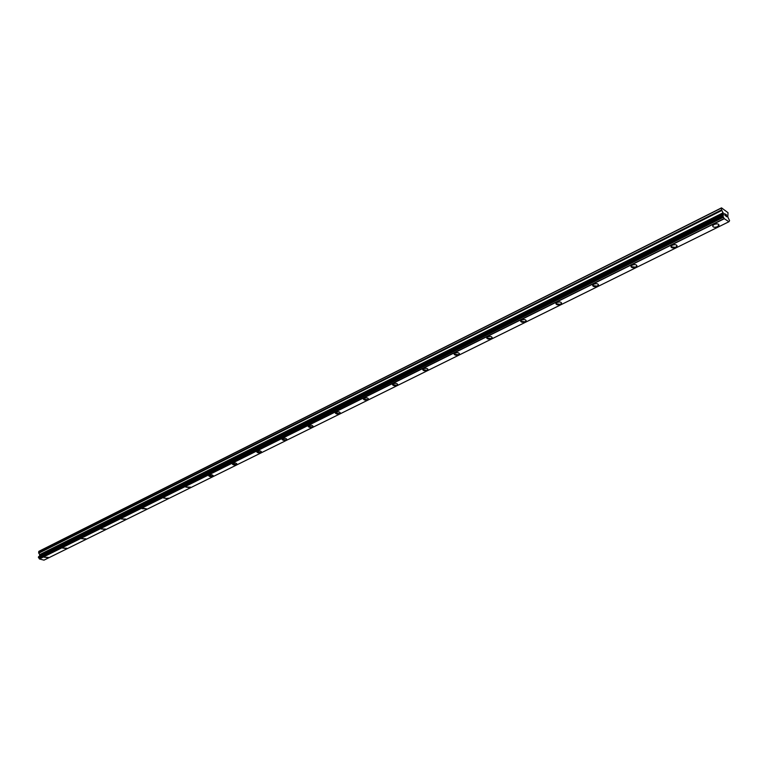 <?xml version="1.0" encoding="UTF-8"?>
<svg xmlns="http://www.w3.org/2000/svg" width="768" height="768" viewBox="0 0 768 768"><rect width="100%" height="100%" fill="white"/><g stroke="black" fill="none" stroke-linecap="round" stroke-linejoin="round"><path stroke-width="1.15" d="M718.992 224.89L717.523 226.685C715.056 227.606 713.443 227.462 712.694 226.243M717.533 226.694C714.442 227.702 712.848 227.366 712.771 225.686L714.144 224.458C717.245 223.44 718.829 223.776 718.915 225.456L717.533 226.694M677.069 245.693L675.715 247.363L670.944 246.893M675.715 247.363C672.691 248.333 671.126 248.006 671.011 246.374L672.298 245.232C675.322 244.262 676.886 244.589 677.002 246.221L675.715 247.363M636.941 265.613L635.674 267.158L630.97 266.669M635.674 267.168C632.726 268.099 631.181 267.773 631.037 266.189L632.227 265.123C635.184 264.192 636.73 264.518 636.874 266.093L635.674 267.168M598.483 284.698L597.302 286.128L592.646 285.619M597.302 286.138C594.413 287.03 592.886 286.714 592.714 285.178L593.827 284.189C596.717 283.296 598.243 283.613 598.416 285.149L597.302 286.138M561.59 303.005L560.486 304.33L555.898 303.802M560.486 304.339C557.664 305.203 556.157 304.886 555.955 303.398L556.992 302.477C559.824 301.613 561.331 301.92 561.523 303.408L560.486 304.339M526.176 320.573L525.139 321.811L520.608 321.264M525.149 321.811C522.374 322.646 520.886 322.339 520.666 320.89L521.635 320.035C524.4 319.2 525.898 319.507 526.118 320.947L525.149 321.811M492.144 337.45L491.184 338.602L486.701 338.045M491.184 338.602C488.477 339.408 486.998 339.11 486.758 337.699L487.661 336.893C490.368 336.096 491.846 336.394 492.096 337.795L491.184 338.602M459.427 353.674L458.525 354.749L454.09 354.182M458.525 354.749C455.875 355.526 454.416 355.229 454.147 353.866L454.992 353.117C457.651 352.339 459.11 352.627 459.379 353.99L458.525 354.749M427.949 369.283L427.104 370.282L422.717 369.715M427.104 370.291C424.502 371.04 423.053 370.752 422.765 369.427L423.562 368.717C426.163 367.968 427.613 368.256 427.901 369.581L427.104 370.291M397.632 384.317L396.835 385.248L392.496 384.682M396.835 385.258C394.282 385.978 392.851 385.699 392.554 384.413L393.293 383.75C395.846 383.021 397.277 383.299 397.584 384.586L396.835 385.258M368.419 398.794L367.67 399.667L363.379 399.101M367.67 399.677C365.165 400.378 363.754 400.099 363.427 398.851L364.128 398.227C366.634 397.526 368.045 397.805 368.371 399.053L367.67 399.677M340.243 412.762L339.542 413.578L335.299 413.002M339.542 413.587C337.085 414.259 335.683 413.99 335.338 412.781L336 412.195C338.458 411.514 339.859 411.782 340.205 412.992L339.542 413.587M313.056 426.23L312.394 426.998L308.198 426.422M312.394 426.998C309.984 427.651 308.602 427.392 308.237 426.211L308.861 425.664C311.27 425.011 312.662 425.27 313.018 426.451L312.394 426.998M286.81 439.238L286.186 439.958L282.038 439.392M286.186 439.958C283.824 440.592 282.451 440.333 282.077 439.19L282.653 438.672C285.024 438.038 286.397 438.298 286.771 439.44L286.186 439.958M261.456 451.805L260.87 452.477L256.752 451.91M260.87 452.477C258.538 453.091 257.184 452.842 256.79 451.728L257.347 451.238C259.67 450.624 261.034 450.874 261.418 451.987L260.87 452.477M236.947 463.949L236.39 464.582L232.32 464.016M236.39 464.582C234.106 465.178 232.762 464.938 232.349 463.853L232.877 463.392C235.162 462.797 236.506 463.037 236.909 464.122L236.39 464.582M213.235 475.69L212.707 476.285L208.685 475.728M212.707 476.294C210.461 476.87 209.126 476.63 208.714 475.574L209.203 475.142C211.45 474.566 212.784 474.797 213.206 475.853L212.707 476.294M190.291 487.056L189.792 487.613L185.808 487.066M189.792 487.622L185.837 486.922L190.262 487.21L189.792 487.622M168.077 498.058L167.606 498.586L163.651 498.048M167.606 498.595L163.68 497.914L167.606 498.595M146.525 508.848L142.637 508.186L146.525 508.848L142.195 508.685M125.693 519.053L121.392 518.986M125.27 519.523L121.421 518.88L125.27 519.523M105.466 529.066L101.222 528.989M105.062 529.517L101.251 528.883L105.062 529.517M85.843 538.781L81.658 538.694M85.459 539.203L81.677 538.589L85.459 539.203M66.797 548.218L62.659 548.102M66.432 548.621L62.678 548.016L66.432 548.621M48.298 557.376L44.218 557.251M47.952 557.75L44.237 557.165L47.952 557.75M44.035 560.131L728.899 221.75L724.32 218.717L723.034 216.49L723.514 214.051L721.632 209.866L721.507 207.859L728.016 212.688L727.795 216.95L729.59 220.675L728.899 221.75L43.997 560.141L39.446 558.979L724.32 218.717M722.755 215.462L38.506 556.829L39.446 558.979M722.966 215.165L38.755 556.694L722.966 215.328M39.379 556.262L723.418 214.56M721.507 207.859L39.024 551.251L38.63 552.797L39.782 554.774L39.494 555.974M726.653 216.566L726.096 215.376M726.461 215.616L725.597 214.214L726.365 214.733L726.768 216.758L725.971 216.106M726.758 216.749L725.606 214.224M725.078 215.616L724.666 213.581L725.165 215.309M725.098 215.405L724.666 213.581M39.427 558.95L724.291 218.688M39.341 558.864L724.195 218.534M39.59 555.754L723.408 214.301M38.698 551.52L721.286 208.118M38.832 558.058L723.466 217.258M38.707 557.875L723.293 216.95M38.698 557.798L723.264 216.845M38.582 557.616L723.101 216.557M38.515 557.578L723.034 216.49M38.4 557.357L722.851 216.134M38.419 556.973L722.746 215.616M38.774 556.627L722.957 215.232M39.677 555.686L723.504 214.214M39.744 555.552L723.514 214.051M39.782 554.774L723.302 212.976M39.734 554.611L723.216 212.746M38.746 553.181L721.853 210.442M38.63 552.797L721.632 209.866M38.506 556.829L722.784 215.443M38.851 556.522L723.005 215.117M39.571 555.763L723.427 214.291"/></g></svg>
